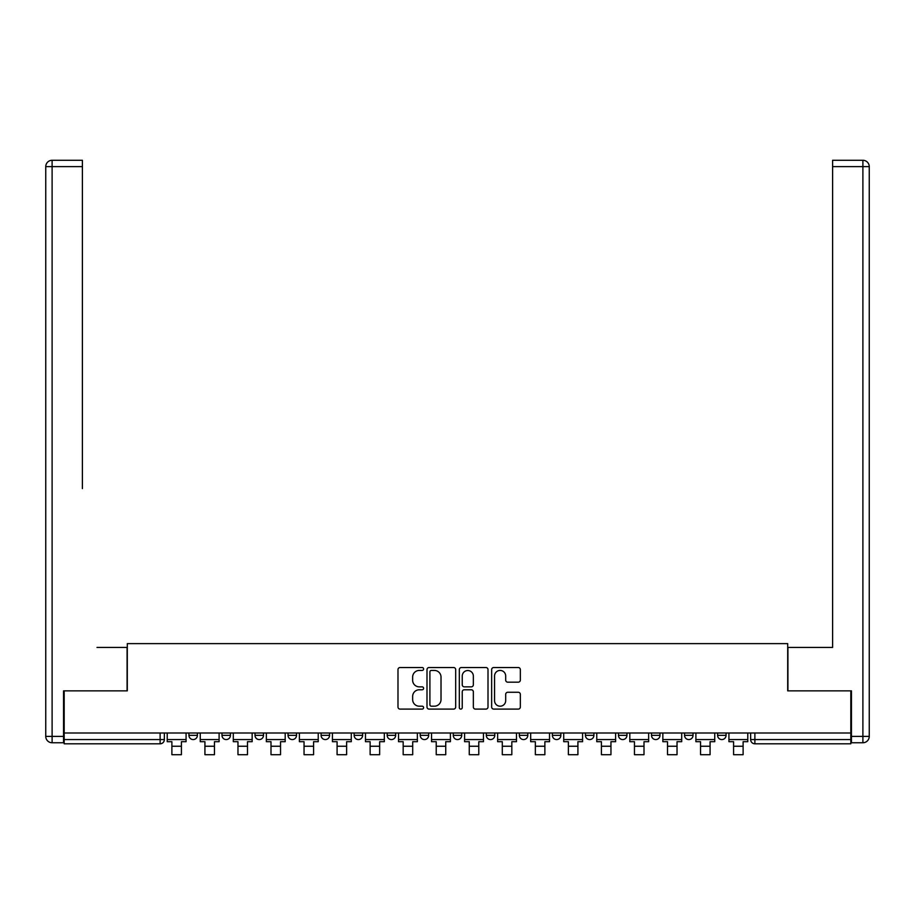 <?xml version="1.0" encoding="UTF-8"?>
<svg xmlns="http://www.w3.org/2000/svg" width="915" height="915" viewBox="0 0 915 915"><rect width="100%" height="100%" fill="white"/><g stroke="black" fill="none" stroke-linecap="round" stroke-linejoin="round"><path stroke-width="1.37" d="M423.611 668.979A1.453 1.453 0 0 0 422.158 667.527L400.072 667.527A2.082 2.082 0 0 0 397.991 669.608L397.991 707.032A2.082 2.082 0 0 0 400.072 709.102L422.158 709.102A1.453 1.453 0 0 0 423.611 707.65A1.453 1.453 0 0 0 422.158 706.197L419.299 706.197A6.657 6.657 0 0 1 412.642 699.54L412.642 696.418A6.657 6.657 0 0 1 419.299 689.773L422.158 689.773A1.453 1.453 0 0 0 423.611 688.32A1.453 1.453 0 0 0 422.158 686.856L419.299 686.856A6.657 6.657 0 0 1 412.642 680.211L412.642 677.089A6.657 6.657 0 0 1 419.299 670.432L422.158 670.432A1.453 1.453 0 0 0 423.611 668.979M552.385 733.007L552.385 735.34L560.861 735.34A4.232 4.232 0 0 1 556.629 739.572A4.232 4.232 0 0 1 552.385 735.34L552.385 733.007M453.268 733.007L453.268 735.34L461.732 735.34A4.232 4.232 0 0 1 457.5 739.572A4.232 4.232 0 0 1 453.268 735.34L453.268 733.007M387.182 733.007L387.182 735.34L395.657 735.34A4.232 4.232 0 0 1 391.414 739.572A4.232 4.232 0 0 1 387.182 735.34L387.182 733.007M354.139 733.007L354.139 735.34L362.615 735.34A4.232 4.232 0 0 1 358.371 739.572A4.232 4.232 0 0 1 354.139 735.34L354.139 733.007M288.053 733.007L288.053 735.34L296.529 735.34A4.232 4.232 0 0 1 292.297 739.572A4.232 4.232 0 0 1 288.053 735.34L288.053 733.007M518.256 682.178A2.082 2.082 0 0 0 520.338 680.108L520.338 669.608A2.082 2.082 0 0 0 518.256 667.527L493.723 667.527A2.082 2.082 0 0 0 491.652 669.608L491.652 707.032A2.082 2.082 0 0 0 493.723 709.102L518.256 709.102A2.082 2.082 0 0 0 520.338 707.032L520.338 694.348A2.082 2.082 0 0 0 518.256 692.266L507.756 692.266A2.082 2.082 0 0 0 505.686 694.348L505.686 700.638A5.559 5.559 0 0 1 500.116 706.197A5.559 5.559 0 0 1 494.558 700.638L494.558 676.002A5.559 5.559 0 0 1 500.116 670.432A5.559 5.559 0 0 1 505.686 676.002L505.686 680.108A2.082 2.082 0 0 0 507.756 682.178L518.256 682.178M64.176 733.007L64.176 690.859L127.299 690.859L127.299 643.622L787.701 643.622L787.701 690.859L850.824 690.859L850.824 733.007L64.176 733.007L64.176 739.572L164.357 739.572L164.357 733.007L164.357 739.572A4.232 4.232 0 0 1 160.125 743.804L64.176 743.804L64.176 739.572M455.681 669.608A2.082 2.082 0 0 0 453.6 667.527L429.066 667.527A2.082 2.082 0 0 0 426.996 669.608L426.996 707.032A2.082 2.082 0 0 0 429.066 709.102L453.6 709.102A2.082 2.082 0 0 0 455.681 707.032L455.681 669.608M461.4 667.527L485.934 667.527A2.082 2.082 0 0 1 488.004 669.608L488.004 707.032A2.082 2.082 0 0 1 485.934 709.102L475.434 709.102A2.082 2.082 0 0 1 473.352 707.032L473.352 691.854A2.082 2.082 0 0 0 471.271 689.773L464.305 689.773A2.082 2.082 0 0 0 462.235 691.854L462.235 707.65A1.453 1.453 0 0 1 460.771 709.102A1.453 1.453 0 0 1 459.319 707.65L459.319 669.608A2.082 2.082 0 0 1 461.4 667.527M750.643 733.007L750.643 739.572L850.824 739.572L850.824 743.804L754.875 743.804A4.232 4.232 0 0 1 750.643 739.572M850.824 733.007L850.824 739.572M726.064 733.007L726.064 735.34A4.232 4.232 0 0 1 721.832 739.572A4.232 4.232 0 0 1 717.6 735.34L726.064 735.34M717.6 733.007L717.6 735.34M693.032 733.007L693.032 735.34A4.232 4.232 0 0 1 688.789 739.572A4.232 4.232 0 0 1 684.557 735.34L693.032 735.34M684.557 733.007L684.557 735.34M659.99 733.007L659.99 735.34A4.232 4.232 0 0 1 655.746 739.572A4.232 4.232 0 0 1 651.514 735.34L659.99 735.34M651.514 733.007L651.514 735.34M626.947 733.007L626.947 735.34A4.232 4.232 0 0 1 622.703 739.572A4.232 4.232 0 0 1 618.471 735.34A4.232 4.232 0 0 0 622.703 739.572M618.471 733.007L618.471 735.34L626.947 735.34M593.904 733.007L593.904 735.34A4.232 4.232 0 0 1 589.672 739.572A4.232 4.232 0 0 1 585.428 735.34A4.232 4.232 0 0 0 589.672 739.572M585.428 733.007L585.428 735.34L593.904 735.34M560.861 733.007L560.861 735.34A4.232 4.232 0 0 1 556.629 739.572M527.818 733.007L527.818 735.34A4.232 4.232 0 0 1 523.586 739.572A4.232 4.232 0 0 1 519.343 735.34L527.818 735.34M519.343 733.007L519.343 735.34M494.775 733.007L494.775 735.34A4.232 4.232 0 0 1 490.543 739.572A4.232 4.232 0 0 1 486.311 735.34L494.775 735.34L494.775 733.007M486.311 733.007L486.311 735.34M461.732 733.007L461.732 735.34M428.689 733.007L428.689 735.34A4.232 4.232 0 0 1 424.457 739.572A4.232 4.232 0 0 1 420.225 735.34L428.689 735.34L428.689 733.007M420.225 733.007L420.225 735.34M395.657 733.007L395.657 735.34L395.657 733.007M362.615 735.34L362.615 733.007L362.615 735.34A4.232 4.232 0 0 1 358.371 739.572M329.572 733.007L329.572 735.34A4.232 4.232 0 0 1 325.328 739.572A4.232 4.232 0 0 1 321.096 735.34A4.232 4.232 0 0 0 325.328 739.572A4.232 4.232 0 0 0 329.572 735.34L329.572 733.007M321.096 733.007L321.096 735.34L329.572 735.34M296.529 733.007L296.529 735.34M263.486 733.007L263.486 735.34A4.232 4.232 0 0 1 259.254 739.572A4.232 4.232 0 0 1 255.011 735.34A4.232 4.232 0 0 0 259.254 739.572A4.232 4.232 0 0 0 263.486 735.34L255.011 735.34L255.011 733.007M221.968 733.007L221.968 735.34L230.443 735.34L230.443 733.007L230.443 735.34A4.232 4.232 0 0 1 226.211 739.572A4.232 4.232 0 0 1 221.968 735.34A4.232 4.232 0 0 0 226.211 739.572M188.936 733.007L188.936 735.34L197.4 735.34L197.4 733.007L197.4 735.34A4.232 4.232 0 0 1 193.168 739.572A4.232 4.232 0 0 1 188.936 735.34A4.232 4.232 0 0 0 193.168 739.572M160.125 733.007L160.125 743.804A4.232 4.232 0 0 0 164.357 739.572M431.354 670.432A1.453 1.453 0 0 0 429.901 671.896L429.901 704.744A1.453 1.453 0 0 0 431.354 706.197L434.373 706.197A6.657 6.657 0 0 0 441.019 699.54L441.019 677.089A6.657 6.657 0 0 0 434.373 670.432L431.354 670.432M473.352 676.105A5.559 5.559 0 0 0 467.794 670.535A5.559 5.559 0 0 0 462.235 676.105L462.235 684.786A2.082 2.082 0 0 0 464.305 686.856L471.271 686.856A2.082 2.082 0 0 0 473.352 684.786L473.352 676.105M167.216 739.572L186.077 739.572L186.077 741.688L181.41 741.688L181.41 754.715L171.883 754.715L171.883 741.688L167.216 741.688L167.216 733.007M186.077 739.572L186.077 733.007M63.547 736.392L63.547 742.751L52.109 742.751A6.359 6.359 0 0 1 45.75 736.392L45.75 166.633L52.109 166.633L52.109 160.285L82.396 160.285L82.396 166.633L52.109 166.633L52.109 736.392L63.547 736.392L63.547 690.859L127.082 690.859L127.082 647.431L97.001 647.431M82.396 166.633L82.396 488.587M52.109 160.285A6.359 6.359 0 0 0 45.75 166.633A6.359 6.359 0 0 1 52.109 160.285M817.999 647.431L832.604 647.431L832.604 160.285L862.891 160.285L832.604 160.285M851.453 736.392L862.891 736.392L862.891 166.633L869.25 166.633A6.359 6.359 0 0 0 862.891 160.285A6.359 6.359 0 0 1 869.25 166.633A6.359 6.359 0 0 0 862.891 160.285A6.359 6.359 0 0 1 869.25 166.633L869.25 736.392A6.359 6.359 0 0 1 862.891 742.751L851.453 742.751L851.453 690.859L787.918 690.859L787.918 647.431L832.604 647.431L832.604 488.587M862.891 742.751A6.359 6.359 0 0 0 869.25 736.392L862.891 736.392L862.891 742.751M200.259 739.572L219.108 739.572L219.108 741.688L214.453 741.688L214.453 754.715L204.926 754.715L204.926 741.688L200.259 741.688L200.259 733.007M219.108 739.572L219.108 733.007M233.302 739.572L252.151 739.572L252.151 741.688L247.496 741.688L247.496 754.715L237.969 754.715L237.969 741.688L233.302 741.688L233.302 733.007M252.151 739.572L252.151 733.007M266.345 739.572L285.194 739.572L285.194 741.688L280.539 741.688L280.539 754.715L271 754.715L271 741.688L266.345 741.688L266.345 733.007M285.194 739.572L285.194 733.007M299.388 739.572L318.237 739.572L318.237 741.688L313.582 741.688L313.582 754.715L304.043 754.715L304.043 741.688L299.388 741.688L299.388 733.007M318.237 739.572L318.237 733.007M332.431 739.572L351.28 739.572L351.28 741.688L346.625 741.688L346.625 754.715L337.086 754.715L337.086 741.688L332.431 741.688L332.431 733.007M351.28 739.572L351.28 733.007M365.474 739.572L384.323 739.572L384.323 741.688L379.656 741.688L379.656 754.715L370.129 754.715L370.129 741.688L365.474 741.688L365.474 733.007M384.323 739.572L384.323 733.007M398.517 739.572L417.366 739.572L417.366 741.688L412.699 741.688L412.699 754.715L403.172 754.715L403.172 741.688L398.517 741.688L398.517 733.007M417.366 739.572L417.366 733.007M431.548 739.572L450.409 739.572L450.409 741.688L445.742 741.688L445.742 754.715L436.215 754.715L436.215 741.688L431.548 741.688L431.548 733.007M450.409 739.572L450.409 733.007M464.591 739.572L483.452 739.572L483.452 741.688L478.785 741.688L478.785 754.715L469.258 754.715L469.258 741.688L464.591 741.688L464.591 733.007M483.452 739.572L483.452 733.007M497.634 739.572L516.483 739.572L516.483 741.688L511.828 741.688L511.828 754.715L502.301 754.715L502.301 741.688L497.634 741.688L497.634 733.007M516.483 739.572L516.483 733.007M530.677 739.572L549.526 739.572L549.526 741.688L544.871 741.688L544.871 754.715L535.344 754.715L535.344 741.688L530.677 741.688L530.677 733.007M549.526 739.572L549.526 733.007M563.72 739.572L582.569 739.572L582.569 741.688L577.914 741.688L577.914 754.715L568.375 754.715L568.375 741.688L563.72 741.688L563.72 733.007M582.569 739.572L582.569 733.007M596.763 739.572L615.612 739.572L615.612 741.688L610.957 741.688L610.957 754.715L601.418 754.715L601.418 741.688L596.763 741.688L596.763 733.007M615.612 739.572L615.612 733.007M629.806 739.572L648.655 739.572L648.655 741.688L644 741.688L644 754.715L634.461 754.715L634.461 741.688L629.806 741.688L629.806 733.007M648.655 739.572L648.655 733.007M662.849 739.572L681.698 739.572L681.698 741.688L677.031 741.688L677.031 754.715L667.504 754.715L667.504 741.688L662.849 741.688L662.849 733.007M681.698 739.572L681.698 733.007M695.892 739.572L714.741 739.572L714.741 741.688L710.074 741.688L710.074 754.715L700.547 754.715L700.547 741.688L695.892 741.688L695.892 733.007M714.741 739.572L714.741 733.007M728.923 739.572L747.784 739.572L747.784 741.688L743.117 741.688L743.117 754.715L733.59 754.715L733.59 741.688L728.923 741.688L728.923 733.007M747.784 739.572L747.784 733.007M754.875 733.007L754.875 743.804M171.883 746.24L181.41 746.24M52.109 742.751L52.109 736.392L45.75 736.392M862.891 160.285L862.891 166.633L832.604 166.633M204.926 746.24L214.453 746.24M237.969 746.24L247.496 746.24M271 746.24L280.539 746.24M304.043 746.24L313.582 746.24M337.086 746.24L346.625 746.24M370.129 746.24L379.656 746.24M403.172 746.24L412.699 746.24M436.215 746.24L445.742 746.24M469.258 746.24L478.785 746.24M502.301 746.24L511.828 746.24M535.344 746.24L544.871 746.24M568.375 746.24L577.914 746.24M601.418 746.24L610.957 746.24M634.461 746.24L644 746.24M667.504 746.24L677.031 746.24M700.547 746.24L710.074 746.24M733.59 746.24L743.117 746.24"/></g></svg>
